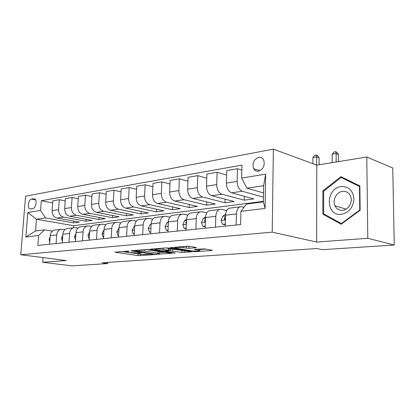 <?xml version="1.0" encoding="UTF-8"?>
<svg xmlns="http://www.w3.org/2000/svg" width="415" height="415" viewBox="0 0 415 415"><rect width="100%" height="100%" fill="white"/><g stroke="black" fill="none" stroke-linecap="round" stroke-linejoin="round"><path stroke-width="0.62" d="M129.278 251.08L114.851 252.159L137.993 255.624L152.969 254.711L141.686 254.369L138.247 253.71C137.868 253.482 138.314 253.311 139.585 253.207L141.152 252.885L130.04 252.621L126.445 251.926C126.061 251.698 126.492 251.526 127.742 251.412L129.278 251.08M258.701 157.301C253.736 159.438 252.05 163.24 253.648 168.698C254.748 170.622 256.351 171.457 258.457 171.193C263.349 169.216 265.102 165.492 263.712 160.014C262.596 157.892 260.926 156.984 258.701 157.301M195.823 247.755L196.362 247.532L195.953 247.428L189.489 246.308L186.797 246.194L170.223 247.708L193.229 251.573L195.766 251.677L211.775 250.51L212.335 250.297L211.961 250.204L204.517 248.912L194.941 249.332L194.412 249.54L194.817 249.648L199.605 250.546C201.171 251.174 194.49 251.381 191.346 250.816L175.306 248.03C173.709 247.387 180.458 247.169 183.715 247.765L188.867 248.3L195.823 247.755L195.833 247.407M316.65 242.064L367.789 238.288L394.25 245.026L392.751 168.008L366.787 157.015L316.78 165.123L273.355 149.135L272.214 232.156L316.65 242.064L316.78 165.123M43.051 257.585L42.693 262.296L66.276 260.553L20.75 254.737L272.214 232.156M42.693 262.296L72.034 265.865L107.822 263.551L107.89 262.415M394.25 245.026L322.465 249.669L317.055 248.528L102.074 262.799L107.822 263.551M148.404 249.623L145.857 249.519L131.488 250.686L131.073 250.857L131.597 250.982L154.204 254.437L171.447 253.311L148.404 249.623M150.552 249.14L165.746 247.905L168.366 248.014L191.331 251.848L181.76 252.413L170.249 250.857L165.512 251.366L175.317 252.974L173.558 253.103L150.598 249.446L150.106 249.327L150.552 249.14M30.767 208.911L32.821 208.569C35.804 208.325 37.438 200.357 34.787 198.967L33.605 198.733L31.55 199.112C28.568 199.423 27.001 207.376 29.662 208.704L30.767 208.911M273.355 149.135L25.543 196.222L20.75 254.737M263.385 201.342L73.678 225.713L36.447 219.234L35.524 231.01L44.587 229.853L38.616 235.497L37.843 245.426L240.607 224.557L240.902 211.313L246.577 204.04L263.375 201.892L263.639 185.718L246.909 188.187L263.52 192.949M38.616 235.497L25.844 237.022L27.826 212.516L40.551 210.467L45.489 217.901L73.522 222.881L79.436 222.092L56.995 218.051C53.774 217.076 52.14 214.591 52.098 210.602L52.824 200.834L59.283 199.708L58.567 209.58C58.614 213.611 60.253 216.127 63.479 217.118L85.967 221.226L92.114 220.407L69.596 216.236C66.359 215.229 64.714 212.693 64.662 208.615L65.368 198.65L72.096 197.483L71.401 207.552C71.458 211.671 73.107 214.239 76.355 215.255L98.915 219.504L105.317 218.648L82.725 214.337C79.472 213.305 77.818 210.706 77.755 206.546L78.44 196.378L85.459 195.159L84.785 205.435C84.852 209.642 86.517 212.267 89.77 213.315L112.398 217.709L119.069 216.822L96.415 212.356C93.157 211.292 91.487 208.636 91.414 204.388L92.078 194.007L99.403 192.736L98.754 203.231C98.832 207.526 100.508 210.213 103.776 211.292L126.451 215.841L133.407 214.913L110.712 210.291C107.444 209.196 105.763 206.478 105.68 202.136L106.313 191.533L113.964 190.205L113.347 200.922C113.44 205.316 115.126 208.065 118.4 209.181L141.105 213.891L148.368 212.926L125.652 208.133C122.373 207.002 120.687 204.216 120.589 199.781L121.19 188.944L129.195 187.554L128.608 198.515C128.717 203.002 130.409 205.824 133.687 206.971L156.408 211.852L163.998 210.846L141.276 205.876C137.993 204.709 136.296 201.856 136.187 197.317L136.753 186.242L145.136 184.784L144.586 195.989C144.705 200.585 146.407 203.475 149.691 204.657L172.401 209.725L180.338 208.672L157.638 203.511C154.354 202.307 152.647 199.382 152.523 194.739L153.052 183.409L161.834 181.879L161.326 193.343C161.461 198.048 163.173 201.01 166.457 202.235L189.131 207.505L197.436 206.4L174.788 201.031C171.509 199.786 169.792 196.788 169.652 192.031L170.14 180.437L179.353 178.834L178.891 190.573C179.041 195.387 180.758 198.427 184.037 199.698L206.644 205.171L215.349 204.014L192.783 198.432C189.51 197.141 187.793 194.059 187.627 189.193L188.073 177.319L197.753 175.633L197.338 187.658C197.509 192.591 199.231 195.714 202.499 197.026L225.008 202.733L234.138 201.514L211.692 195.698C208.429 194.365 206.706 191.201 206.525 186.205L206.914 174.041L217.097 172.272L216.734 184.592C216.931 189.65 218.653 192.861 221.906 194.225L244.279 200.17L253.871 198.894L231.58 192.825C228.333 191.44 226.611 188.187 226.408 183.067L226.74 170.596L237.463 168.729L237.162 181.365C237.38 186.558 239.102 189.857 242.339 191.274L263.452 197.172M52.663 202.977L41.308 200.725L40.551 210.467M41.308 200.725L241.94 165.129L241.649 178.035L265.642 174.17L265.097 208.418L240.902 211.313M367.789 238.288L366.787 157.015M73.678 225.713L73.543 227.726C71.256 228.556 69.948 230.46 69.616 233.432L69.009 242.22M45.489 217.901L36.447 219.234L27.826 212.516M52.394 231.119L44.587 229.853M64.942 229.609L60.652 229.339C58.375 230.159 57.068 232.026 56.731 234.942L56.103 243.548M78.02 228.043L75.52 227.612L66.773 228.572C64.491 229.396 63.184 231.28 62.847 234.226L62.229 242.915M91.668 226.408L88.966 225.926L86.984 226.04C84.691 226.886 83.384 228.826 83.057 231.861L82.471 240.835M105.924 224.707L102.998 224.173L101.011 224.282C98.718 225.138 97.411 227.119 97.094 230.221L96.529 239.388M120.822 222.938L117.663 222.336L115.671 222.445C113.373 223.317 112.071 225.335 111.76 228.504L111.22 237.873M136.416 221.091L132.992 220.422L131 220.526C128.702 221.408 127.405 223.467 127.104 226.709L126.591 236.291M152.751 219.167L149.037 218.415L147.045 218.513C144.752 219.411 143.46 221.517 143.17 224.831L142.687 234.636M169.88 217.164L165.85 216.314L163.863 216.407C161.575 217.32 160.294 219.468 160.014 222.865L159.568 232.898M187.865 215.069L183.487 214.104L181.505 214.197C179.228 215.12 177.957 217.32 177.687 220.796L177.283 231.072M206.769 212.885L202.012 211.79L200.035 211.878C197.773 212.812 196.518 215.063 196.264 218.622L195.901 229.158M226.673 210.602L221.486 209.352L219.525 209.435C217.278 210.384 216.039 212.688 215.805 216.34L215.489 227.14M244.03 207.303L241.992 206.789L240.052 206.862C237.826 207.832 236.607 210.187 236.394 213.933L236.13 225.013M73.522 222.881L73.647 221.05M65.207 200.917L59.283 199.708M78.279 198.78L72.096 197.483M91.912 196.56L85.459 195.159M106.152 194.246L99.403 192.736M121.03 191.844L113.964 190.205M136.597 189.333L129.195 187.554M152.896 186.724L145.136 184.784M169.989 184.001L161.834 181.879M187.928 181.163L179.353 178.834M206.779 178.201L197.753 175.633M226.616 175.114L217.097 172.272M241.826 170.103L237.463 168.729M55.548 229.977L54.158 230.154C51.885 230.963 50.578 232.815 50.236 235.699L49.603 244.217M85.967 221.226L86.092 219.291M68.169 228.395L66.773 228.572M81.324 226.751L79.924 226.927C77.636 227.762 76.329 229.682 75.997 232.685L75.4 241.561M98.915 219.504L99.04 217.45M95.045 225.029L93.64 225.205C91.352 226.056 90.045 228.011 89.718 231.082L89.142 240.145M112.398 217.709L112.522 215.53M109.378 223.234L107.967 223.41C105.675 224.271 104.367 226.274 104.051 229.407L103.501 238.667M126.451 215.841L126.575 213.523M124.35 221.356L122.944 221.537C120.646 222.409 119.344 224.448 119.038 227.653L118.508 237.121M141.105 213.891L141.23 211.417M140.021 219.395L138.61 219.571C136.317 220.458 135.02 222.544 134.719 225.822L134.227 235.507M156.408 211.852L156.533 209.212M156.424 217.341L155.018 217.517C152.73 218.42 151.439 220.547 151.153 223.898L150.692 233.811M172.401 209.725L172.521 206.893M173.631 215.183L172.225 215.359C169.943 216.277 168.666 218.451 168.391 221.885L167.961 232.032M189.131 207.505L189.24 204.455M191.683 212.921L190.283 213.097C188.016 214.026 186.75 216.251 186.491 219.768L186.102 230.164M206.644 205.171L206.748 201.887M210.659 210.545L209.269 210.721C207.012 211.666 205.762 213.938 205.518 217.543L205.176 228.203M225.008 202.733L225.101 199.174M230.626 208.045L229.241 208.216C227.01 209.176 225.776 211.505 225.553 215.198L225.262 226.134M244.279 200.17L244.362 196.305M246.909 188.187L241.649 178.035M35.524 231.01L25.844 237.022M265.642 174.17L263.639 185.718M265.097 208.418L263.375 201.892M359.878 185.956L340.923 176.66L322.86 190.833L322.86 214.161L341.166 224.261L360.127 210.244L359.878 185.956M325.775 214.975L322.86 214.161M323.736 191.118L322.86 190.833M121.699 251.48L139.585 254.053M159.438 252.6L164.703 252.206M134.621 250.857L154.53 254.11L157.965 254.047C159.339 253.939 159.817 253.762 159.396 253.513L144.358 251.049L134.621 250.857L134.642 250.432M159.459 252.081L159.474 251.765L157.996 251.402L157.918 253.155M146.023 249.508L157.996 251.402M184.634 250.702L184.322 250.727L184.255 252.517M169.024 249.145L172.853 249.145L184.322 250.727M163.204 249.41C160.008 248.85 153.669 249.026 155.101 249.628L161.705 250.8L168.495 250.572L168.972 250.38L168.516 250.271L163.204 249.41L163.261 248.108M169.045 248.673L168.594 248.445L168.516 250.271M165.466 247.926L168.594 248.445M186.024 246.256L189.738 246.349M199.636 249.576L205.705 249.114M49.759 242.137L49.131 239.445L50.142 236.918M62.323 241.271L61.539 238.07L62.774 235.253M75.514 239.875L74.472 236.633L75.94 233.541M89.251 238.428L88.846 238.469L87.964 235.139L89.676 231.788M88.846 238.469L89.246 238.532M103.605 236.913L102.982 236.975L102.043 233.578L104.02 229.983M102.982 236.975L103.594 237.079M341.343 214.306C348.963 212.625 353.17 207.479 353.948 198.878C353.02 190.511 348.771 186.402 341.203 186.553C325.407 188.016 325.396 216.485 341.343 214.306M342.666 210.301C348.439 209.917 352.968 202.136 350.654 196.471C349.062 192.773 346.364 191.066 342.562 191.351C336.524 191.901 332.197 200.217 334.993 205.793C336.622 209.004 339.18 210.504 342.666 210.301M341.156 177.475L359.504 186.491L359.743 209.995L341.389 223.571L323.643 213.803L323.638 191.196L341.156 177.475L345.628 179.093L359.878 186.081M359.883 186.626L359.504 186.491M360.127 210.115L359.743 209.995M341.908 223.711L341.389 223.571M118.612 235.326L117.756 235.419L116.755 231.944L119.012 228.084M117.756 235.419L118.597 235.559M134.32 233.666L133.21 233.785L132.141 230.237L133.983 226.569L134.709 226.087M133.21 233.785L134.304 233.977M150.78 231.928L149.39 232.078L148.248 228.452L150.074 224.702L151.153 223.976M151.024 226.704L150.993 227.384M149.39 232.078L150.759 232.327M168.044 230.107L166.353 230.284L165.129 226.58L166.944 222.746L168.397 221.74M168.298 224.043L167.997 224.873L168.225 225.77M166.353 230.284L168.023 230.605M186.174 228.193L184.151 228.406L182.844 224.614L184.639 220.692L186.511 219.364M184.151 228.406L186.153 228.738M186.428 221.454L185.837 222.86L186.335 223.908M205.243 226.18L202.847 226.434L201.451 222.549L203.22 218.539L205.565 216.827M202.847 226.434L205.223 226.735M205.477 218.84L204.579 220.744L204.74 221.605L205.384 221.812M225.314 224.059L222.523 224.354L221.024 220.381L222.767 216.272L225.625 214.119M222.523 224.354L225.298 224.629M225.527 216.179L224.297 218.518L224.437 219.348L225.438 219.499M316.687 165.092L316.702 156.829L312.915 157.477L312.9 163.697M312.915 157.477L314.777 155.345L316.292 155.08L317.257 155.454L319.109 157.752L319.104 164.745M319.109 157.752L316.702 156.829L316.292 155.08M336.166 161.98L336.134 153.493L332.182 154.173L332.202 162.623M332.182 154.173L334.07 151.989L335.652 151.714L336.601 152.103L338.505 154.453L338.541 161.596M338.505 154.453L336.134 153.493L335.652 151.714M242.339 191.274L231.58 192.825M221.906 194.225L211.692 195.698M202.499 197.026L192.783 198.432M184.037 199.698L174.788 201.031M166.457 202.235L157.638 203.511M149.691 204.657L141.276 205.876M133.687 206.971L125.652 208.133M118.4 209.181L110.712 210.291M103.776 211.292L96.415 212.356M89.77 213.315L82.725 214.337M76.355 215.255L69.596 216.236M63.479 217.118L56.995 218.051M56.731 234.942L50.236 235.699M58.567 209.58L52.098 210.602M71.401 207.552L64.662 208.615M69.616 233.432L62.847 234.226M84.785 205.435L77.755 206.546M83.057 231.861L75.997 232.685M98.754 203.231L91.414 204.388M97.094 230.221L89.718 231.082M113.347 200.922L105.68 202.136M111.76 228.504L104.051 229.407M128.608 198.515L120.589 199.781M127.104 226.709L119.038 227.653M144.586 195.989L136.187 197.317M143.17 224.831L134.719 225.822M161.326 193.343L152.523 194.739M160.014 222.865L151.153 223.898M178.891 190.573L169.652 192.031M177.687 220.796L168.391 221.885M197.338 187.658L187.627 189.193M196.264 218.622L186.491 219.768M216.734 184.592L206.525 186.205M215.805 216.34L205.518 217.543M237.162 181.365L226.408 183.067M236.394 213.933L225.553 215.198M35.612 199.911L31.55 199.112M34.798 198.972L33.605 198.733M127.763 250.997L127.742 251.412M139.606 252.808L139.585 253.207M140.42 254.177L140.343 255.718M138.076 253.939L137.993 255.624M115.417 251.993L115.401 252.289M170.985 253.202L170.975 253.487M156.626 254.146L156.611 254.535M154.219 254.058L154.204 254.437M131.612 250.676L131.597 250.982M144.425 249.638L144.358 251.049M136.385 250.292L136.359 250.717M190.827 251.729L190.817 252.04M181.827 250.624L181.76 252.413M172.853 249.145L172.78 250.961M170.326 249.042L170.249 250.857M166 250.764L165.984 251.184M173.574 252.694L173.558 253.103M150.609 249.135L150.598 249.446M188.934 246.417L188.867 248.3M186.304 246.308L186.236 248.191M183.767 246.443L183.715 247.765M198.578 249.057L198.536 250.276M194.827 249.342L194.817 249.648M211.785 250.172L211.775 250.51M195.787 251.153L195.766 251.677M193.25 251.034L193.229 251.573M170.695 247.501L170.679 247.828M49.146 239.522L49.956 239.434M61.56 238.148L62.577 238.039M74.493 236.716L75.732 236.581M87.985 235.222L89.464 235.056M102.064 233.661L103.807 233.469M116.776 232.032L118.804 231.809M118.602 228.349L119.001 228.307M132.167 230.325L134.501 230.066M133.983 226.569L134.688 226.486M148.274 228.541L150.951 228.245M150.074 224.702L151.122 224.582M165.16 226.673L168.2 226.336M166.944 222.746L168.36 222.58M168.262 224.925L167.997 224.873M182.875 224.707L186.319 224.328M184.639 220.692L186.465 220.484M186.371 222.969L185.837 222.86M201.488 222.648L205.368 222.217M203.22 218.539L205.492 218.274M205.409 220.925L204.579 220.744M221.065 220.479L225.423 219.997M222.767 216.272L225.532 215.95M225.454 218.783L224.297 218.518M259.92 170.721L253.648 168.698M60.652 229.339L54.158 230.154M86.984 226.04L79.924 226.927M101.011 224.282L93.64 225.205M115.671 222.445L107.967 223.41M131 220.526L122.944 221.537M147.045 218.513L138.61 219.571M163.863 216.407L155.018 217.517M181.505 214.197L172.225 215.359M200.035 211.878L190.283 213.097M219.525 209.435L209.269 210.721M240.052 206.862L229.241 208.216M30.777 208.911L29.662 208.704M126.487 251.091L126.461 251.63M138.288 252.906L138.262 253.425M134.351 250.453L134.33 250.909M159.474 251.765L159.396 253.513M165.538 250.8L165.518 251.257M155.143 248.767L155.117 249.327M169.045 248.559L168.972 250.38M175.343 247.127L175.322 247.693M199.657 248.974L199.605 250.546M346.089 209.139L334.993 205.793M186.34 223.804L186.008 223.737M205.384 221.745L204.74 221.605M225.329 219.551L224.437 219.348"/></g></svg>
